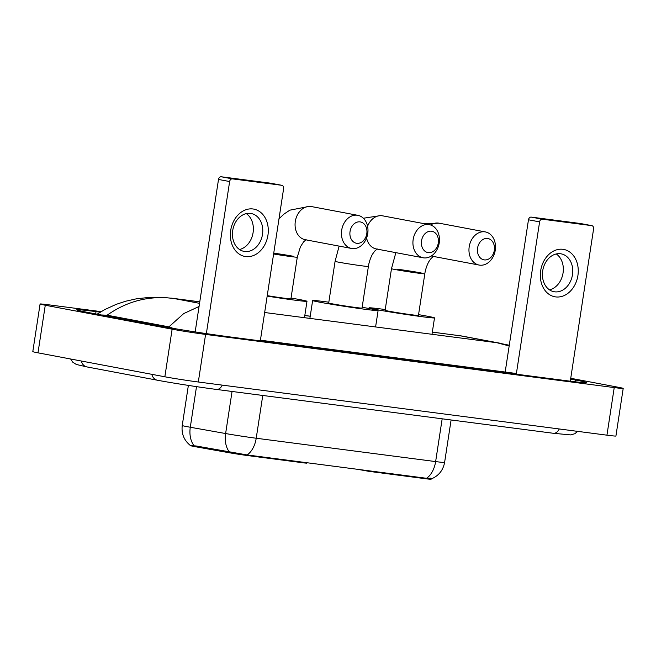 <?xml version="1.0" encoding="UTF-8"?>
<svg xmlns="http://www.w3.org/2000/svg" width="656" height="656" viewBox="0 0 656 656"><rect width="100%" height="100%" fill="white"/><g stroke="black" fill="none" stroke-linecap="round" stroke-linejoin="round"><path stroke-width="0.98" d="M356.831 469.179L369.008 471.361L425.072 478.659L425.154 478.068M304.671 462.39L304.581 462.98L306.828 463.185L306.901 462.685M304.581 462.98L248.526 455.682A16.252 0.451 -171.3 0 1 227.878 452.509L196.16 446.859A16.252 0.451 -171.3 0 1 190.732 445.686L190.732 445.645M431.164 478.954L431.123 479.224A16.252 0.451 -171.3 0 1 425.072 478.659M194.127 445.768A21.074 13.874 -79.9 0 1 190.289 427.253A24.083 0.672 8.7 0 1 187.427 426.728A24.083 0.672 8.7 0 1 182.237 425.506C181.286 433.739 184.041 440.438 190.511 445.613L196.062 445.965L247.123 454.944L426.539 478.29C431.222 479.233 432.509 479.183 430.393 478.142M562.938 249.313A24.083 18.762 -79.3 0 1 577.911 275.528A24.083 18.762 -79.3 0 1 555.657 296.906A24.083 18.762 -79.3 0 1 540.675 270.69A24.083 18.762 -79.3 0 1 562.938 249.313M554.673 291.822A19.27 15.006 100.7 0 0 572.409 275.151A19.27 15.006 100.7 0 0 561.159 253.856A19.27 15.006 100.7 0 0 560.495 253.749A19.27 15.006 100.7 0 0 542.758 270.428A19.27 15.006 100.7 0 0 554.008 291.715A19.27 15.006 100.7 0 0 554.673 291.822M556.263 253.954A19.27 15.006 -79.3 0 1 562.914 273.79A19.27 15.006 -79.3 0 1 549.49 289.837M570.285 381.21L593.59 228.911A3.009 2.345 100.7 0 0 591.819 225.648A3.009 2.345 100.7 0 0 591.72 225.631L580.593 223.532A3.009 2.345 -79.3 0 1 580.691 223.548A3.009 2.345 -79.3 0 1 580.798 223.573M542.381 219.211A3.009 2.345 100.7 0 0 539.601 221.884L528.474 219.785A3.009 2.345 -79.3 0 1 531.253 217.111L542.381 219.211L591.72 225.631M516.297 374.191L539.601 221.884M531.253 217.111L580.593 223.532M528.474 219.785L505.177 372.042M487.588 238.481A10.84 8.446 100.7 0 0 477.568 248.099A10.84 8.446 100.7 0 0 484.308 259.899A10.84 8.446 100.7 0 0 494.321 250.28A10.84 8.446 100.7 0 0 487.588 238.481M479.684 265.147A16.859 13.136 -79.3 0 1 479.11 265.057A16.859 13.136 -79.3 0 1 469.261 246.418A16.859 13.136 -79.3 0 1 484.784 231.83A16.859 13.136 -79.3 0 1 485.366 231.921A16.859 13.136 -79.3 0 1 495.206 250.551A16.859 13.136 -79.3 0 1 479.684 265.147M385.113 310.321A16.859 0.467 8.7 0 0 388.746 311.182A16.859 0.467 8.7 0 0 407.245 314.158A16.859 0.467 8.7 0 0 418.438 315.421L424.817 273.782A16.859 0.467 8.7 0 1 418.536 273.191A16.859 0.467 8.7 0 1 395.117 269.534A16.859 0.467 8.7 0 1 391.484 268.681L385.113 310.321M418.561 314.634A33.112 0.927 -171.3 0 1 427.376 316.208A33.112 0.927 -171.3 0 1 434.51 317.881A33.112 0.927 -171.3 0 1 412.517 315.397A33.112 0.927 -171.3 0 1 376.175 309.542A33.112 0.927 -171.3 0 1 369.041 307.869A33.112 0.927 -171.3 0 1 385.236 309.542M360.062 221.884A10.84 8.446 100.7 0 0 350.042 231.502A10.84 8.446 100.7 0 0 356.782 243.302A10.84 8.446 100.7 0 0 366.794 233.684A10.84 8.446 100.7 0 0 360.062 221.884M352.165 248.55A16.859 13.136 -79.3 0 1 351.583 248.46A16.859 13.136 -79.3 0 1 341.743 229.83A16.859 13.136 -79.3 0 1 357.258 215.234A16.859 13.136 -79.3 0 1 357.84 215.324A16.859 13.136 -79.3 0 1 367.68 233.962A16.859 13.136 -79.3 0 1 352.165 248.55M291.034 298.045A33.112 0.927 -171.3 0 1 299.849 299.612A33.112 0.927 -171.3 0 1 306.983 301.293A33.112 0.927 -171.3 0 1 267.164 296.11M267.238 295.643A16.859 0.467 8.7 0 0 290.92 298.833L297.291 257.185A16.859 0.467 8.7 0 1 291.01 256.594A16.859 0.467 8.7 0 1 273.609 253.995M431.55 231.207A10.84 8.446 100.7 0 0 421.529 240.826A10.84 8.446 100.7 0 0 428.27 252.626A10.84 8.446 100.7 0 0 438.282 243.007A10.84 8.446 100.7 0 0 431.55 231.207M423.653 257.874A16.859 13.136 -79.3 0 1 423.071 257.783A16.859 13.136 -79.3 0 1 413.223 239.153A16.859 13.136 -79.3 0 1 428.745 224.557A16.859 13.136 -79.3 0 1 429.327 224.655A16.859 13.136 -79.3 0 1 439.167 243.286A16.859 13.136 -79.3 0 1 423.653 257.874M328.705 302.982A16.859 0.467 8.7 0 0 332.338 303.843A16.859 0.467 8.7 0 0 350.837 306.819A16.859 0.467 8.7 0 0 362.03 308.082L368.401 266.443A16.859 0.467 8.7 0 1 362.128 265.852A16.859 0.467 8.7 0 1 338.709 262.195A16.859 0.467 8.7 0 1 335.077 261.342L328.705 302.982M362.153 307.295A33.112 0.927 -171.3 0 1 370.968 308.869A33.112 0.927 -171.3 0 1 378.102 310.542A33.112 0.927 -171.3 0 1 356.11 308.058A33.112 0.927 -171.3 0 1 319.767 302.203A33.112 0.927 -171.3 0 1 312.633 300.522A33.112 0.927 -171.3 0 1 328.82 302.195M252.962 208.977A24.083 18.762 -79.3 0 1 267.943 235.201A24.083 18.762 -79.3 0 1 245.68 256.57A24.083 18.762 -79.3 0 1 230.707 230.354A24.083 18.762 -79.3 0 1 252.962 208.977M244.696 251.486A19.27 15.006 100.7 0 0 262.433 234.815A19.27 15.006 100.7 0 0 251.182 213.52A19.27 15.006 100.7 0 0 250.526 213.413A19.27 15.006 100.7 0 0 232.782 230.092A19.27 15.006 100.7 0 0 244.04 251.387A19.27 15.006 100.7 0 0 244.696 251.486M246.287 213.618A19.27 15.006 -79.3 0 1 252.945 233.454A19.27 15.006 -79.3 0 1 239.514 249.501M260.317 340.874L283.622 188.575A3.009 2.345 100.7 0 0 281.85 185.312A3.009 2.345 100.7 0 0 281.744 185.295L270.616 183.196A3.009 2.345 -79.3 0 1 270.723 183.213A3.009 2.345 -79.3 0 1 270.821 183.237M232.413 178.875A3.009 2.345 100.7 0 0 229.633 181.548L218.505 179.449A3.009 2.345 -79.3 0 1 221.285 176.776L232.413 178.875L281.744 185.295M206.361 333.609L229.633 181.548M221.285 176.776L270.616 183.196M218.505 179.449L195.168 331.92M570.736 378.282L618.009 387.204A24.083 0.672 -171.3 0 1 623.2 388.426L615.918 436.019A24.083 0.672 -171.3 0 1 606.948 435.174L198.309 382.005A24.083 0.672 -171.3 0 1 164.853 376.782L37.991 352.838A24.083 0.672 -171.3 0 1 32.8 351.616L40.082 304.023A24.083 0.672 -171.3 0 1 49.052 304.86L101.147 311.641M623.2 388.426A24.083 0.672 -171.3 0 1 614.229 387.581L205.59 334.412A24.083 0.672 -171.3 0 1 172.134 329.189L45.272 305.237A24.083 0.672 -171.3 0 1 40.082 304.023M100.253 312.174L96.014 311.625A51.783 1.443 8.7 0 0 76.736 309.812A51.783 1.443 8.7 0 0 87.896 312.436L158.375 325.745A51.783 1.443 8.7 0 0 230.297 336.971L567.268 380.816A51.783 1.443 8.7 0 0 586.546 382.628A51.783 1.443 8.7 0 0 575.394 380.004L570.605 379.102M516.403 373.502L260.416 340.193M173.159 328.361L168.912 326.86L107.141 315.2L101.385 314.987M509.163 345.966L497.002 342.744L509.277 345.253M97.113 314.183L104.755 309.591L116.153 304.368L125.616 301.235L136.505 298.792L150.544 297.266L162.778 297.332L174.111 298.537C149.88 295.29 127.551 300.842 107.141 315.2M501.143 343.424L462.218 336.077L432.337 332.092M168.912 326.86L183.746 313.568L199.063 306.475M369.098 470.778L369.008 471.361M248.526 455.682L248.616 455.1M227.878 452.509L228.001 451.664M196.16 446.859L196.292 446.006M247.123 454.944A21.074 13.202 -82.6 0 0 256.217 438.241L435.633 461.586A21.074 13.202 97.4 0 1 426.539 478.29M229.403 451.992A21.074 13.874 -79.9 0 1 225.623 433.542A24.083 0.672 8.7 0 0 256.217 438.241L262.761 395.461M442.177 418.807L435.633 461.586A24.083 0.672 8.7 0 0 444.604 462.431L451.098 419.971M196.505 386.638L190.289 427.253L225.623 433.542L232.06 391.468M421.185 272.929A16.859 0.467 8.7 0 0 397.766 269.272M424.744 223.786L438.995 223.171A16.859 13.136 100.7 0 0 438.421 223.081A16.859 13.136 100.7 0 0 430.664 225M431.402 255.955A16.859 13.136 100.7 0 0 432.739 256.299L479.11 265.057M293.658 256.332A16.859 0.467 8.7 0 0 273.741 253.15M278.997 218.768L284.105 213.987L289.854 210.166L309.714 206.296L311.469 206.574A16.859 13.136 100.7 0 0 310.895 206.484A16.859 13.136 100.7 0 0 295.372 221.072A16.859 13.136 100.7 0 0 305.212 239.711L351.583 248.46M363.358 218.243L380.833 215.553L382.587 215.832A16.859 13.136 100.7 0 0 382.005 215.734A16.859 13.136 100.7 0 0 367.581 226.312M366.589 237.98A16.859 13.136 100.7 0 0 376.331 248.96L423.071 257.783M81.336 361.013A9.635 7.503 100.7 0 0 86.813 366.901L157.292 380.201C170.986 382.809 199.121 387.204 216.382 389.426L553.352 433.28A9.635 6.035 97.4 0 0 559.256 428.975M151.815 374.322A9.635 7.503 100.7 0 0 157.292 380.201M222.294 385.121A9.635 6.035 97.4 0 1 216.382 389.426M264.655 312.51L497.002 342.744L459.758 335.708L432.329 332.141M199.547 303.343L174.111 298.537L199.768 301.883M304.802 315.544L310.231 316.249M45.272 305.237L37.991 352.838M172.134 329.189L164.853 376.782M205.59 334.412L198.309 382.005M614.229 387.581L606.948 435.174M95.669 313.904L96.014 311.625M575.115 381.8L575.394 380.004M431.328 478.921C438.7 475.797 443.128 470.303 444.604 462.431M182.237 425.506L188.37 385.408M591.819 225.648L580.691 223.548M433.682 256.299L431.131 258.415L429.139 261.195C428.63 261.752 425.703 267.443 424.817 273.782M369.041 307.869L368.951 308.492M434.51 317.881L432.001 334.281M438.995 223.171L485.366 231.921M395.855 252.642L391.484 268.681M306.155 239.702L303.605 241.826L300.399 246.853L297.291 257.185M306.983 301.293L304.474 317.684M311.469 206.574L357.84 215.324M377.274 248.96L374.724 251.076L372.731 253.856C372.223 254.405 369.287 260.104 368.401 266.443M312.633 300.522L309.903 318.373M378.102 310.542L375.593 326.942M382.587 215.832L429.327 224.655M339.127 246.107L335.077 261.342M281.85 185.312L270.723 183.213M577.69 431.369L574.804 433.731L570.597 434.903L553.352 433.28M70.618 358.996L72.66 362.087L76.326 364.465L86.813 366.901M310.239 316.2L304.81 315.495M199.777 301.826L171.462 298.144M458.798 335.536L462.218 336.077"/></g></svg>
